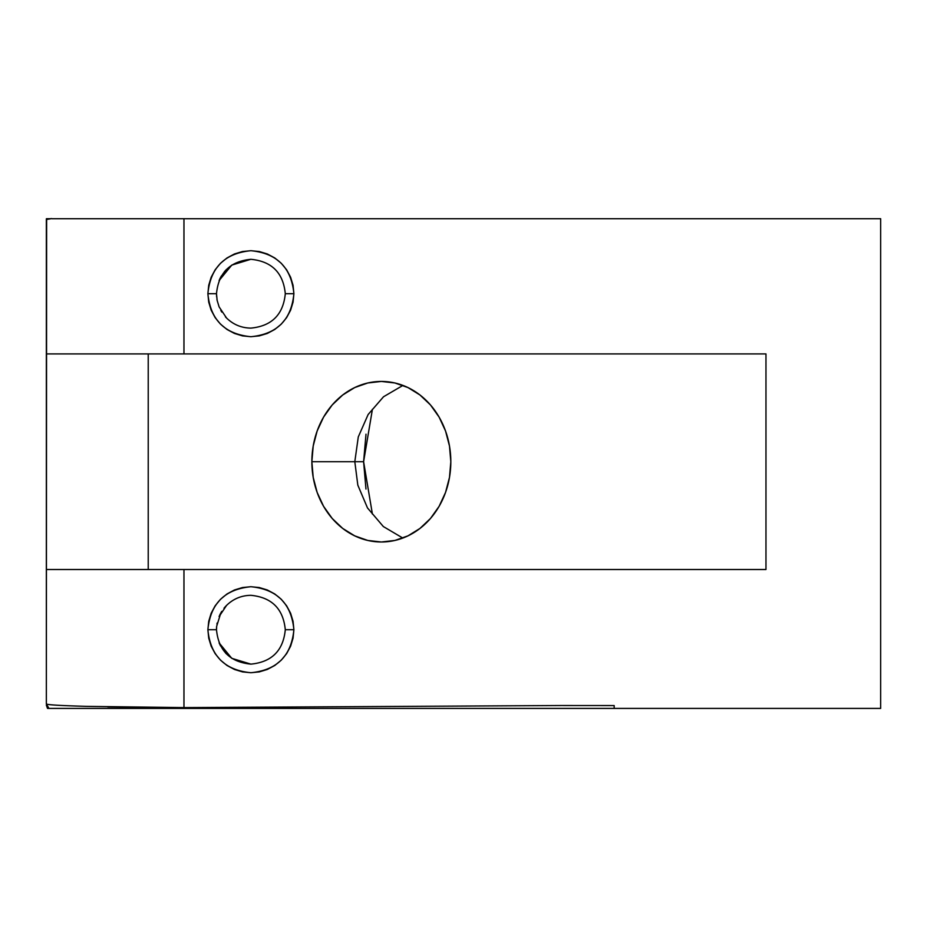 <?xml version="1.0" encoding="UTF-8"?>
<svg xmlns="http://www.w3.org/2000/svg" width="927" height="927" viewBox="0 0 927 927"><rect width="100%" height="100%" fill="white"/><g stroke="black" fill="none" stroke-linecap="round" stroke-linejoin="round"><path stroke-width="1.39" d="M311.866 461.716A80.278 69.479 90 0 1 381.345 381.437A80.278 69.479 90 0 1 450.823 461.716A80.278 69.479 90 0 1 381.345 541.994A80.278 69.479 90 0 1 311.866 461.716L354.809 461.716L311.866 461.716L313.199 446.049L317.15 430.997L323.569 417.115L332.214 404.948L342.747 394.972L354.751 387.544L367.787 382.978L381.345 381.437L394.902 382.978L407.938 387.544L419.943 394.972L430.476 404.948L439.12 417.115L445.539 430.997L449.491 446.049L450.823 461.716L449.491 477.37L445.539 492.434L439.12 506.316L430.476 518.483L419.943 528.46L407.938 535.876L394.902 540.453L381.345 541.994L367.787 540.453L354.751 535.876L342.747 528.46L332.214 518.483L323.569 506.316L317.15 492.434L313.199 477.37L311.866 461.716M402.932 385.412L383.523 396.768L368.135 414.508L358.285 436.918L354.809 461.716L357.822 485.145L367.498 507.95L383.338 526.548L402.828 538.054M221.796 312.086L220.8 310.383M216.64 296.93L216.489 293.708L207.88 293.708C210.429 319.827 224.763 334.16 250.893 336.71C277.011 334.16 291.345 319.827 293.894 293.708L285.296 293.708C283.256 314.601 271.785 326.072 250.893 328.112L250.893 328.112C241.449 327.973 233.349 324.612 226.57 318.042L219.108 306.883L217.15 300.418L216.489 293.708C218.529 272.816 229.989 261.344 250.893 259.305A34.403 34.403 0 0 0 250.707 259.305M226.559 269.375A34.403 34.403 0 0 0 224.392 271.762M221.495 275.829A34.403 34.403 0 0 0 219.108 280.545L231.773 265.099L250.811 259.305M220.8 613.048L216.651 626.339A34.403 34.403 0 0 0 216.489 629.723L207.88 629.723C210.429 603.604 224.763 589.271 250.893 586.721C277.011 589.271 291.345 603.604 293.894 629.723L285.296 629.723C283.256 608.83 271.785 597.359 250.893 595.319A34.403 34.403 0 0 0 250.858 595.319C271.785 597.359 283.256 608.819 285.296 629.723C283.256 650.615 271.785 662.087 250.893 664.126L231.773 658.332L219.108 642.886L220.545 645.934M49.525 708.413L47.52 708.413L46.35 703.095M50.382 218.714L46.408 218.714L50.382 218.842L46.35 219.479L46.35 703.952C46.906 704.81 60.348 705.609 86.663 706.374L183.963 707.602L183.963 569.514L765.969 569.514L765.969 353.917L183.963 353.917L183.963 218.714L51.692 218.714L880.65 218.714L183.963 218.714L183.963 353.917L46.35 353.917L765.969 353.917L765.969 569.514L46.35 569.514L183.963 569.514L183.963 707.602L107.775 706.895M48.922 708.413L880.65 708.413L340.962 708.413L614.172 708.413L614.172 705.551L560.939 705.517L183.963 707.602L183.963 708.413L183.963 707.602L560.939 705.517L614.172 705.551L614.172 708.413L48.922 708.413L46.35 703.952L46.628 218.714M294.392 708.413L289.456 708.413L294.392 708.413M239.212 708.413L237.127 708.413L239.212 708.413M184.971 708.413L156.628 708.413L184.971 708.413M132.306 708.413L105.319 708.413L132.306 708.413M46.35 705.169L47.52 708.413L48.679 708.413M51.68 218.587L50.232 218.714L51.68 218.587M365.968 489.062L363.604 461.716L372.411 514.114M372.422 409.27L363.604 461.716L354.809 461.716L363.604 461.716L366.003 434.195M250.893 595.319C241.449 595.458 233.349 598.819 226.57 605.389L225.388 606.617M217.15 623.014L216.93 624.184M216.489 628.877L216.489 629.653M225.539 652.99L226.559 654.045M250.811 664.126L250.893 664.126C271.785 662.087 283.256 650.615 285.296 629.723L293.894 629.723C291.345 655.841 277.011 670.175 250.893 672.724C224.763 670.175 210.429 655.841 207.88 629.723L216.489 629.723L216.64 626.49M226.559 269.386L225.551 270.429M220.545 277.497L219.108 280.545M216.489 293.801L216.489 294.519M216.93 299.247L217.15 300.418M225.388 316.802L226.57 318.042M219.108 616.548L221.808 611.333A34.403 34.403 0 0 0 219.108 616.548L226.57 605.389A34.403 34.403 0 0 0 223.986 608.263M216.489 293.708L207.88 293.708L208.726 285.261L211.171 277.231L215.157 269.78L220.487 263.291L227.022 257.938L234.461 253.963L242.503 251.53L250.916 250.707L259.27 251.53L267.358 253.986L274.774 257.949L281.287 263.291L286.64 269.815L290.603 277.219L293.059 285.307L293.894 293.708C291.345 267.59 277.011 253.256 250.893 250.707C224.763 253.256 210.429 267.59 207.88 293.708L208.714 302.109L211.171 310.197L215.134 317.602L220.487 324.126L226.999 329.467L234.415 333.43L242.503 335.887L250.858 336.71L259.27 335.887L267.324 333.453L274.751 329.479L281.287 324.126L286.617 317.637L290.615 310.186L293.048 302.156L293.894 293.708L285.296 293.708C283.256 272.816 271.785 261.344 250.893 259.305C271.785 261.344 283.256 272.816 285.296 293.708C283.256 314.601 271.785 326.072 250.893 328.112M216.651 626.339L216.489 629.723C218.529 650.615 229.989 662.087 250.893 664.126M148.227 353.917L148.227 569.514L148.227 353.917M880.65 218.714L880.65 708.413L880.65 218.714M293.894 629.723L293.048 621.275L290.615 613.245L286.617 605.794L281.287 599.294L274.751 593.952L267.324 589.978L259.27 587.544L250.858 586.721L242.503 587.544L234.415 589.989L226.999 593.964L220.487 599.306L215.134 605.829L211.171 613.234L208.714 621.322L207.88 629.723L208.726 638.158L211.171 646.2L215.157 653.651L220.487 660.14L227.022 665.493L234.461 669.468L242.503 671.901L250.916 672.724L259.27 671.901L267.358 669.445L274.774 665.482L281.287 660.14L286.64 653.616L290.603 646.212L293.059 638.124L293.894 629.723M46.35 219.479L46.408 218.714"/></g></svg>
